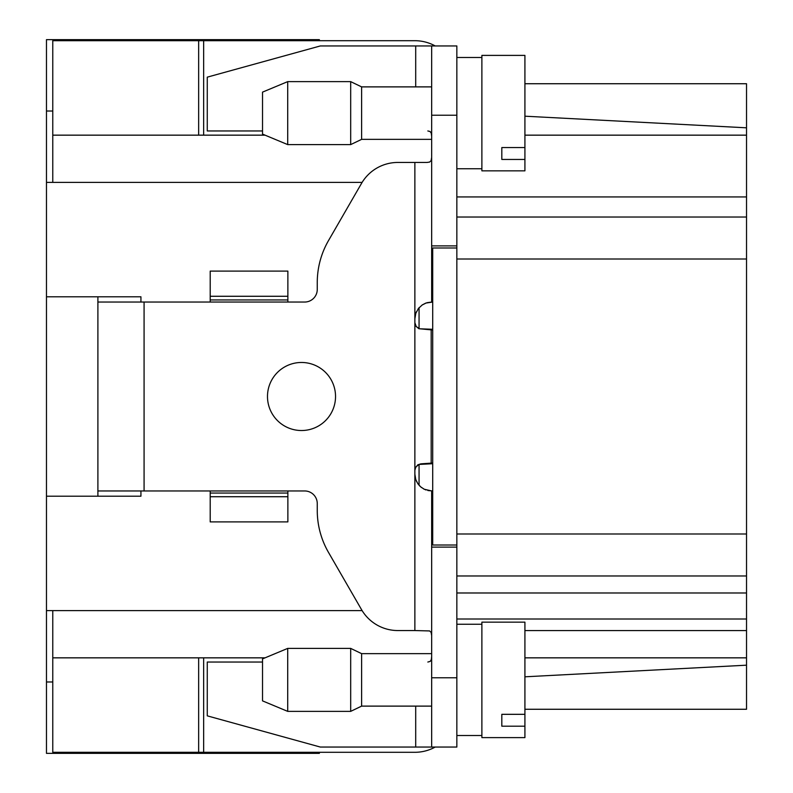 <?xml version="1.0" encoding="UTF-8"?>
<svg xmlns="http://www.w3.org/2000/svg" width="793" height="793" viewBox="0 0 793 793"><rect width="100%" height="100%" fill="white"/><g stroke="black" fill="none" stroke-linecap="round" stroke-linejoin="round"><path stroke-width="1.19" d="M431.66 547.111L456.847 547.111L456.847 747.056L431.66 747.056L431.66 490.956L424.235 489.231L420.686 486.872L417.812 483.671L415.691 479.368L414.868 474.164L415.75 479.547M432.71 490.956L427.883 490.53M415.701 86.883L415.701 45.944L431.66 45.944L431.66 302.044L427.04 302.688M432.71 302.044L425.841 303.075L422.292 304.899L418.476 308.427L415.8 313.324L414.868 318.836L414.868 470.14L415.225 468.058L417.822 464.807L420.815 463.855L431.184 463.132L431.184 329.868L432.71 329.868M435.188 45.944A41.979 41.979 0 0 0 414.868 40.701L319.361 40.701L319.361 39.65L46.47 39.65L46.47 753.35L319.361 753.35L319.361 752.299L414.868 752.299A41.979 41.979 0 0 0 435.188 747.056M198.656 135.157L198.656 40.701L52.774 40.701L52.774 182.39L46.47 182.39M140.936 302.044L140.936 296.79L46.47 296.79M52.774 111.02L46.47 111.02M46.47 496.21L140.936 496.21L140.936 490.956M97.896 496.21L97.896 296.79M335.538 396.5A34.03 34.03 0 0 1 284.499 425.97A34.03 34.03 0 0 1 284.499 367.03A34.03 34.03 0 0 1 335.538 396.5M524.916 159.443L501.82 159.443L501.82 147.567L524.916 147.567L524.916 170.842L481.886 170.842L481.886 55.391L524.916 55.391L524.916 147.567M524.916 726.2L501.82 726.2L501.82 714.324L524.916 714.324L524.916 737.609L481.886 737.609L481.886 622.158L524.916 622.158L524.916 714.324M262.523 662.036L207.27 662.036L207.27 715.851L320.332 747.056L431.66 747.056M414.868 470.14L414.868 630.554L397.848 630.554A41.979 41.979 0 0 1 361.489 609.559L328.51 552.424A83.969 83.969 0 0 1 317.259 510.444L317.259 503.555A12.599 12.599 0 0 0 304.661 490.956L287.869 490.956L287.869 493.058L210.204 493.058L210.204 521.893L287.869 521.893L287.869 496.725L210.204 496.725M210.204 493.058L210.204 490.956L144.078 490.956L144.078 302.044L304.661 302.044A12.599 12.599 0 0 0 317.259 289.445L317.259 282.556A83.969 83.969 0 0 1 328.51 240.576L361.489 183.441A41.979 41.979 0 0 1 397.848 162.446L427.06 162.446L429.608 162.059L431.124 160.642L431.66 157.411M97.896 490.956L144.078 490.956M415.701 45.944L320.332 45.944L207.27 77.149L207.27 130.964L262.523 130.964M456.847 217.024L746.53 217.024L746.53 259.004L456.847 259.004L456.847 45.944L431.66 45.944M414.868 630.554L429.608 630.941L431.124 632.358L431.66 635.59M414.868 322.682L416.256 326.607L419.775 328.808L432.71 329.283M432.71 463.717L418.942 464.44L415.76 467.107L414.868 470.318M414.868 322.86L415.72 326.002L418.823 328.699L432.71 330.007M432.71 463.132L431.184 463.132L432.71 462.993M416.315 480.974L418.159 484.146M419.467 485.712L421.559 487.576M423.571 488.884L425.97 489.965M456.847 245.889L431.66 245.889M426.228 302.946L421.985 305.107M419.259 307.515L418.169 308.834M416.424 311.768L415.641 313.78M431.66 656.406L431.372 659.498L430.232 661.392L427.843 662.036M427.843 130.964L430.074 131.499L431.303 133.274L431.66 136.594M210.204 296.275L210.204 299.942L287.869 299.942L287.869 271.107L210.204 271.107L210.204 296.275L287.869 296.275M210.204 299.942L210.204 302.044M287.869 299.942L287.869 302.044M287.869 496.725L287.869 493.058M419.061 485.276L419.061 464.401M419.061 328.599L419.061 307.724M97.896 302.044L144.078 302.044M287.71 711.371L262.523 700.873L262.523 658.894L287.71 648.396L287.71 711.371L350.684 711.371L350.684 648.396L287.71 648.396M350.684 711.371L361.618 706.117L361.618 653.64L350.684 648.396M287.71 144.604L262.523 134.106L262.523 92.127L287.71 81.629L287.71 144.604L350.684 144.604L350.684 81.629L287.71 81.629M350.684 144.604L361.618 139.36L361.618 86.883L350.684 81.629M746.53 709.269L524.916 709.269L746.53 709.269L746.53 665.188L524.916 676.806M746.53 259.004L746.53 665.188M524.916 83.731L746.53 83.731L746.53 127.812L524.916 116.194M746.53 127.812L746.53 217.024M456.847 547.111L456.847 533.996L746.53 533.996M746.53 575.976L456.847 575.976M456.847 545.009L432.71 545.009L432.71 247.991L456.847 247.991M746.53 619.006L456.847 619.006M456.847 259.004L456.847 533.996M746.53 135.157L524.916 135.157M746.53 657.843L524.916 657.843M46.47 610.61L52.774 610.61L52.774 752.299L203.652 752.299L203.652 657.843M198.656 752.299L198.656 657.843M203.652 752.299L414.868 752.299M203.652 135.157L203.652 40.701L414.868 40.701M198.656 40.701L203.652 40.701M52.774 182.39L362.123 182.39M52.774 610.61L362.123 610.61M52.774 135.157L265.04 135.157M52.774 657.843L265.04 657.843M46.47 681.98L52.774 681.98M456.847 677.777L431.66 677.777M456.847 115.223L431.66 115.223M414.868 162.446L414.868 318.836M210.204 490.956L287.869 490.956M415.701 706.117L415.701 747.056M746.53 592.986L456.847 592.986M746.53 196.942L456.847 196.942M746.53 630.574L524.916 630.574M481.886 57.492L456.847 57.492M481.886 168.75L456.847 168.75M481.886 624.25L456.847 624.25M481.886 735.507L456.847 735.507M361.618 706.117L431.66 706.117M361.618 653.64L431.66 653.64M361.618 139.36L431.66 139.36M361.618 86.883L431.66 86.883"/></g></svg>
